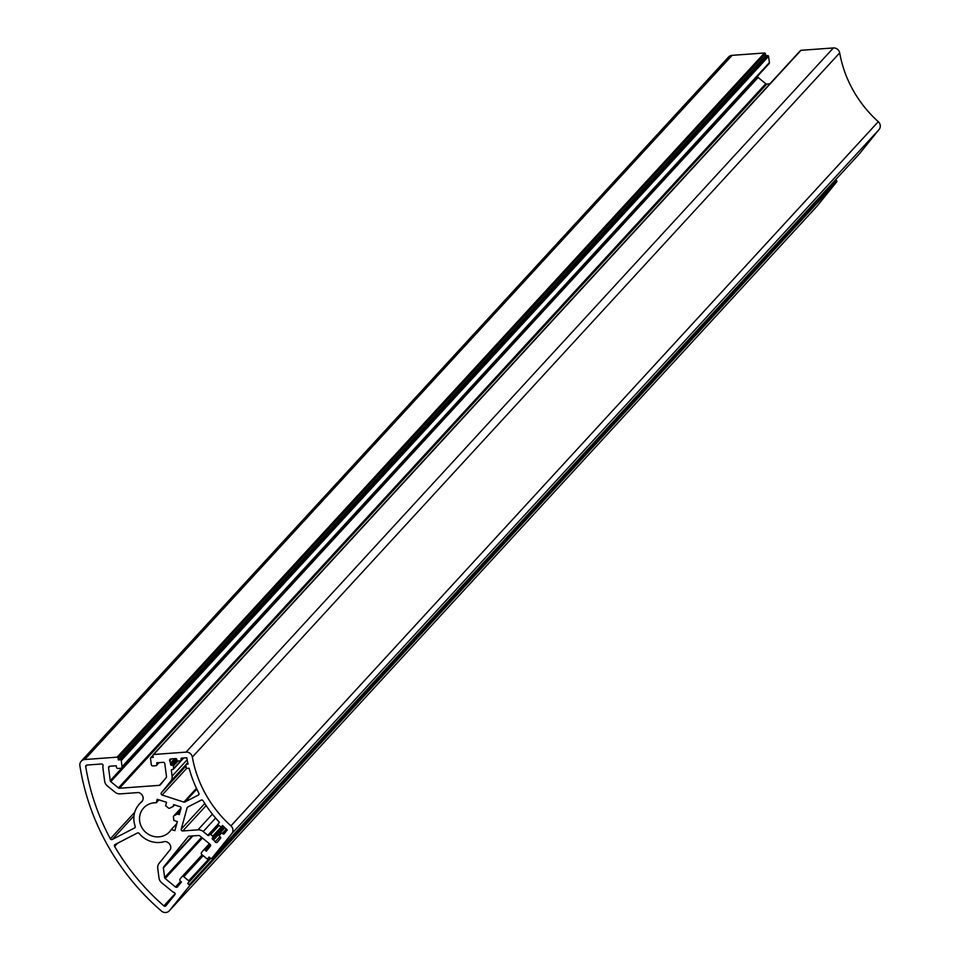 <?xml version="1.0" encoding="UTF-8"?>
<svg xmlns="http://www.w3.org/2000/svg" width="959" height="959" viewBox="0 0 959 959"><rect width="100%" height="100%" fill="white"/><g stroke="black" fill="none" stroke-linecap="round" stroke-linejoin="round"><path stroke-width="1.44" d="M208.738 835.433A0.875 0.827 42.6 0 1 207.791 835.325L203.2 831.549A7.276 6.869 -137.4 0 0 197.962 829.847L182.797 830.95A1.45 1.379 42.6 0 1 181.251 829.103L187.089 807.862A1.45 1.379 42.6 0 1 187.748 807.046L201.15 800.142A1.45 1.379 42.6 0 1 203.056 800.729A122.98 116.135 -137.4 0 0 219.455 822.307L218.256 823.781A0.875 0.827 -137.4 0 0 218.412 824.968L220.438 826.634A0.875 0.827 -137.4 0 0 221.637 826.538L222.524 825.447A122.98 116.135 -137.4 0 0 227.283 829.955L224.19 833.779A0.875 0.827 42.6 0 1 223.003 833.874L222.32 833.311A0.875 0.827 -137.4 0 0 221.133 833.407L219.575 835.325A0.875 0.827 -137.4 0 0 219.731 836.524L220.402 837.075A0.875 0.827 42.6 0 1 220.558 838.262L217.465 842.086A1.45 1.379 42.6 0 1 215.152 841.87A7.276 6.869 -137.4 0 0 213.521 840.024L212.514 839.197A0.875 0.827 42.6 0 1 212.359 837.998L212.874 837.363A0.875 0.827 -137.4 0 0 212.718 836.164L210.692 834.51A0.875 0.827 -137.4 0 0 209.506 834.594L208.99 835.229A0.875 0.827 42.6 0 1 208.738 835.433M171.577 758.869L169.719 760.907A7.276 6.869 -137.4 0 1 170.426 763.22L170.582 764.479A0.875 0.827 -137.4 0 0 171.541 765.27L172.38 765.21A0.875 0.827 42.6 0 1 173.339 765.989L173.663 768.519A0.875 0.827 42.6 0 1 172.932 769.43L172.093 769.49A0.875 0.827 -137.4 0 0 171.361 770.389L172.2 769.478M196.799 789.089L184.919 802L198.309 795.095A1.45 1.379 42.6 0 0 198.861 793.249A122.98 116.135 -137.4 0 1 189.115 768.243L187.185 768.387A0.875 0.827 42.6 0 1 186.226 767.608L185.89 765.066A0.875 0.827 42.6 0 1 186.633 764.167L188.072 764.059A122.98 116.135 -137.4 0 1 186.777 757.766L181.73 758.125A0.875 0.827 -137.4 0 0 180.999 759.037L181.107 759.876A0.875 0.827 42.6 0 1 180.376 760.787L177.847 760.966A0.875 0.827 42.6 0 1 176.9 760.187L176.78 759.348A0.875 0.827 -137.4 0 0 175.833 758.557L170.798 758.929A1.45 1.379 42.6 0 0 169.719 760.907M165.487 906.111A1.45 1.379 42.6 0 1 163.881 905.895A227.691 215.02 42.6 0 1 114.612 846.413A1.45 1.379 42.6 0 1 115.116 844.495L137.401 833.011A1.45 1.379 42.6 0 1 139.187 833.419A23.412 22.117 -137.4 0 0 164.576 841.546A5.814 5.49 42.6 0 1 170.402 849.398L159.158 863.268A7.276 6.869 -137.4 0 0 157.755 868.398L159.002 877.964A7.276 6.869 -137.4 0 0 161.711 882.795L172.033 891.271A7.276 6.869 -137.4 0 0 174.154 892.505A1.45 1.379 42.6 0 1 174.838 894.747L165.907 905.775A1.45 1.379 42.6 0 1 165.487 906.111M188.899 882.004L210.68 858.305L209.122 857.022L207.911 858.521A0.875 0.827 -137.4 0 1 206.712 858.605L201.774 854.541A1.45 1.379 -137.4 0 1 201.51 852.551L203.236 850.417A1.45 1.379 -137.4 0 1 205.226 850.273L206.353 851.196L210.333 846.282A1.45 1.379 -137.4 0 0 210.069 844.292L199.736 835.816A1.45 1.379 -137.4 0 0 198.693 835.481L189.127 836.176A1.45 1.379 -137.4 0 0 188.192 836.656L163.653 866.96A1.45 1.379 -137.4 0 0 163.378 867.991L164.624 877.557A1.45 1.379 -137.4 0 0 165.164 878.528L175.497 887.003A1.45 1.379 -137.4 0 0 177.487 886.859L181.455 881.944L180.34 881.021A1.45 1.379 -137.4 0 1 180.076 879.031L181.802 876.898A1.45 1.379 -137.4 0 1 183.792 876.754L188.743 880.806A0.875 0.827 -137.4 0 1 188.899 882.004L187.688 883.503L189.259 884.797A0.875 0.827 -137.4 0 1 189.414 885.984L169.515 910.571A5.814 5.49 42.6 0 1 161.448 911.05A233.505 220.51 42.6 0 1 79.885 765.714A5.814 5.49 42.6 0 1 84.752 759.528L117.118 757.166A0.875 0.827 42.6 0 1 118.077 757.946L118.329 759.912L120.295 759.768A0.875 0.827 42.6 0 1 121.254 760.559L122.057 766.744A1.45 1.379 42.6 0 1 120.834 768.255L118.029 768.459A1.45 1.379 42.6 0 1 116.435 767.164L116.255 765.75L109.782 766.229A1.45 1.379 42.6 0 0 108.571 767.739L110.249 780.674A1.45 1.379 42.6 0 0 110.788 781.633L118.436 787.902A1.45 1.379 42.6 0 0 119.479 788.25L159.386 785.337A1.45 1.379 42.6 0 0 160.321 784.846L166.207 777.593A1.45 1.379 42.6 0 0 166.482 776.562L164.804 763.628A1.45 1.379 42.6 0 0 163.21 762.321L156.749 762.801L156.928 764.203A1.45 1.379 42.6 0 1 155.706 765.714L152.889 765.917A1.45 1.379 42.6 0 1 151.306 764.611L150.491 758.425A0.875 0.827 42.6 0 1 151.234 757.514L153.2 757.37L152.937 755.404A0.875 0.827 42.6 0 1 153.668 754.493L186.034 752.132A5.814 5.49 42.6 0 1 192.351 757.083A117.166 110.645 -137.4 0 0 230.951 825.867A5.814 5.49 42.6 0 1 231.778 833.647L211.879 858.221A0.875 0.827 -137.4 0 0 211.879 858.221L859.216 154.039A0.875 0.827 -137.4 0 1 859.144 154.111M81.203 761.218L728.54 57.037A5.814 5.49 42.6 0 1 732.089 55.346L764.455 52.985A0.875 0.827 42.6 0 1 765.402 53.764L765.666 55.73L767.632 55.586A0.875 0.827 42.6 0 1 768.579 56.377L769.394 62.563A1.45 1.379 42.6 0 1 768.698 63.929M210.692 858.317A0.875 0.827 -137.4 0 0 211.855 858.269L859.18 154.087M156.293 802.755L157.24 799.291L166.554 802.311L165.595 805.776A17.598 16.615 42.6 0 1 168.209 807.862A1.45 1.379 -137.4 0 0 169.863 808.137L173.171 806.435L173.675 804.625L179.968 806.663A1.45 1.379 42.6 0 1 180.963 808.449L179.273 814.611L177.415 813.999L174.118 815.701A1.45 1.379 -137.4 0 0 173.435 817.188A17.598 16.615 42.6 0 1 173.819 820.424L177.355 821.575L174.85 830.674L171.313 829.535A17.598 16.615 42.6 0 1 169.623 831.729A17.598 16.615 42.6 0 1 165.224 835.085A17.598 16.615 42.6 0 1 143.43 829.907A17.598 16.615 42.6 0 1 143.706 807.91A17.598 16.615 42.6 0 1 148.106 804.565A17.598 16.615 42.6 0 1 156.293 802.755L158.966 799.854M134.008 815.821L112.287 839.449A1.45 1.379 42.6 0 1 110.333 838.801A227.691 215.02 42.6 0 1 85.723 766.601A1.45 1.379 42.6 0 1 86.933 765.054L101.462 763.987A1.45 1.379 42.6 0 1 103.033 765.773A7.276 6.869 -137.4 0 0 102.937 768.147L104.627 781.082A7.276 6.869 -137.4 0 0 107.336 785.9L114.984 792.182A7.276 6.869 -137.4 0 0 120.223 793.872L138.492 792.542A5.814 5.49 42.6 0 1 142.112 801.52A23.412 22.117 -137.4 0 0 139.427 803.978A23.412 22.117 -137.4 0 0 135.195 826.298A1.45 1.379 42.6 0 1 134.572 827.965L135.171 827.305M800.262 51.115A0.875 0.827 42.6 0 1 801.005 50.312L833.371 47.95A5.814 5.49 42.6 0 1 839.688 52.901A117.166 110.645 -137.4 0 0 878.288 121.685A5.814 5.49 42.6 0 1 879.115 129.465L859.216 154.039M189.414 885.984L836.739 181.802A0.875 0.827 -137.4 0 0 836.584 180.604L835.565 179.777M836.739 181.802L816.84 206.389A5.814 5.49 42.6 0 1 816.409 206.868M757.538 76.181L757.586 76.492A1.45 1.379 42.6 0 0 758.125 77.451L765.761 83.721A1.45 1.379 42.6 0 0 766.816 84.068L769.885 83.841M112.287 839.449L134.572 827.965M184.919 802A1.45 1.379 42.6 0 1 183.852 802.084L162.143 795.047A1.45 1.379 42.6 0 1 161.388 792.781L170.702 781.273A7.276 6.869 -137.4 0 0 172.105 776.155L171.361 770.389M171.313 829.535L176.816 823.541M177.415 813.999L180.304 810.858M173.171 806.435L174.574 804.913M187.688 883.503L210.776 858.377M118.329 759.912L765.666 55.73M207.791 835.325L218.101 824.105M223.003 833.874L226.911 829.619M173.663 768.519L183.325 758.018M181.107 759.876L182.797 758.054M215.152 841.87L219.923 836.68M163.881 905.895L175.113 893.668M156.928 764.203L158.331 762.681M159.386 785.337L163.977 780.338M122.057 766.744L769.394 62.563M175.497 887.003L180.712 881.333M207.911 858.521L209.206 857.094M732.089 55.346L84.752 759.528M212.514 839.197L223.903 826.802M213.521 840.024L224.85 827.713M170.582 764.479L176.024 758.569M170.426 763.22L174.622 758.653M87.161 765.03L85.723 766.601M110.333 838.801L134.751 812.237M879.115 129.465L231.778 833.647M153.668 754.493L801.005 50.312M833.371 47.95L186.034 752.132M839.688 52.901L192.351 757.083M878.288 121.685L230.951 825.867M816.84 206.389L169.515 910.571M117.118 757.166L764.455 52.985M181.011 808.197L174.118 815.701M203.344 850.297L209.386 843.74L203.296 850.357M205.226 850.273L210.393 844.663M163.653 866.96L192.16 835.948M163.378 867.991L192.867 835.9M164.624 877.557L201.594 837.339M165.164 878.528L202.409 838.01M181.91 876.778L202.097 854.817L181.862 876.838M183.792 876.754L203.164 855.68M188.743 880.806L209.961 857.718M189.259 884.797L836.584 180.604M118.077 757.946L765.402 53.764M120.295 759.768L767.632 55.586M121.254 760.559L768.579 56.377M108.571 767.739L109.961 766.205M110.249 780.674L757.586 76.492M110.788 781.633L758.125 77.451M118.436 787.902L765.761 83.721M119.479 788.25L766.816 84.068M151.234 757.514L152.972 755.62M117.501 843.261L114.612 846.413M183.852 802.084L196.463 788.358M186.729 768.303L162.143 795.047M187.928 806.963L187.089 807.862M181.251 829.103L204.782 803.498M206.137 805.572L182.797 830.95M197.962 829.847L212.395 814.143M203.2 831.549L215.619 818.039M172.105 776.155L187.149 759.792M170.702 781.273L185.926 764.719M161.388 792.781L186.01 765.989M198.309 795.095L198.921 794.436M186.633 764.167L187.796 762.885M180.999 759.037L181.838 758.125M173.339 765.989L177.954 760.966M172.38 765.21L176.912 760.283M171.541 765.27L176.816 759.54M222.32 833.311L226.264 829.032M209.565 834.522L218.376 824.932L209.542 834.558M210.692 834.51L219.012 825.459M212.359 837.998L223.243 826.167M212.874 837.363L223.207 826.131M212.718 836.164L221.373 826.754M173.471 769.178L183.756 757.982M180.915 760.535L183.217 758.018M156.593 765.294L159.038 762.633M121.721 767.835L769.058 63.654M207.875 858.557L209.218 857.094M139.427 803.978L142.771 800.345M816.636 206.629L169.299 910.81M153.14 754.745L800.465 50.563M150.695 757.766L152.937 755.332M173.747 815.977L181.023 808.077M186.094 764.419L187.748 762.633"/></g></svg>
